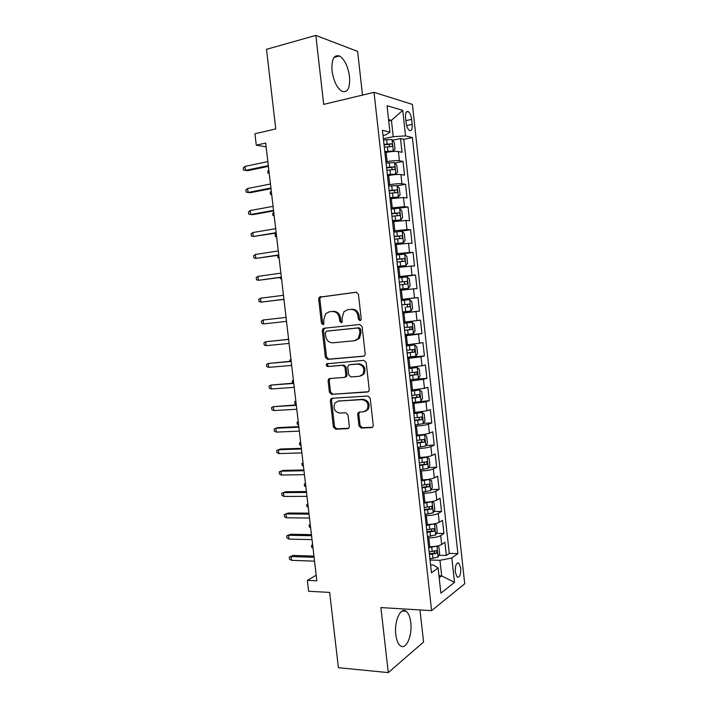 <?xml version="1.0" encoding="UTF-8"?>
<svg xmlns="http://www.w3.org/2000/svg" width="708" height="708" viewBox="0 0 708 708"><rect width="100%" height="100%" fill="white"/><g stroke="black" fill="none" stroke-linecap="round" stroke-linejoin="round"><path stroke-width="1.06" d="M359.991 320.671L360.868 320.193L361.23 318.901L358.452 294.289L356.159 292.218L319.299 297.201L318.68 299.165L321.441 323.193L322.99 324.627L323.777 324.22L323.813 319.786L325.662 313.688L329.238 311.83L332.194 311.493C336.07 311.493 338.459 313.688 339.353 318.078L339.716 321.22L341.283 322.671L342.114 322.228L342.141 317.777L343.938 311.724L347.708 309.715L350.717 309.378C354.69 309.369 357.124 311.591 358.027 316.034L358.39 319.202L359.991 320.671M410.773 622.562C410.065 616.872 408.498 613.101 406.082 611.234C400.648 606.747 394.037 621.279 395.79 634.563C396.507 640.218 398.055 643.979 400.436 645.829C406.091 650.369 412.507 635.465 410.773 622.562M349.513 76.579C347.964 66.269 344.628 59.401 339.486 55.994C333.884 54.436 331.406 59.375 332.052 70.827C333.654 81.181 336.973 88.022 342.017 91.35C347.699 92.898 350.203 87.969 349.513 76.579M460.74 568.028L458.828 563.072C456.306 562.603 455.12 565.648 455.279 572.206L457.191 577.153C459.731 577.595 460.917 574.56 460.74 568.028M358.991 425.889L361.257 428.066L371.47 427.623L372.904 426.791L373.249 425.243L370.196 398.206L367.903 396.038L332.043 398.277L330.786 398.958L330.353 400.639L333.397 427.048L335.601 429.19L347.584 428.667L348.938 427.915L349.31 426.322L348.009 414.923L345.769 412.773L339.805 413.091C334.424 411.746 332.822 408.357 335.008 402.923L338.424 401.055L362.027 399.622C367.443 400.843 369.142 404.206 367.133 409.711L363.416 411.835L359.434 412.047L358.062 412.817L357.682 414.428L358.991 425.889L360.089 425.517L362.354 427.685L372.488 427.243M362.505 95.093L357.629 51.419L315.839 35.4L266.5 49.312L275.757 128.945L254.933 133.75L256.278 145.175L265.677 143.069L316.839 580.817L307.352 580.374L308.626 591.277L329.645 592.401L338.406 667.706L388.276 672.6L423.57 642.023L419.986 609.942M315.839 35.4L323.68 104.386L374.036 92.341L431.588 610.65L380.886 607.57L388.276 672.6M363.408 356.301L364.726 355.566L365.178 353.823L362.107 326.592L359.806 324.485L323.999 328.238L322.866 328.831L322.308 330.698L325.37 357.301L327.574 359.381L363.824 356.221M366.16 362.461L369.222 389.604L368.824 391.241L367.443 392.028L331.592 394.347L329.388 392.232L328.087 380.904L328.547 379.169L329.778 378.514L344.123 377.444L345.407 376.745L345.849 375.028L344.982 367.417L342.743 365.301L327.804 366.523C326.37 366.178 325.963 365.275 326.609 363.824L363.859 360.328L366.16 362.461M438.907 555.231L446.35 555.453L444.898 542.275L441.668 544.47L440.695 535.62C438.004 537.036 434.048 537.77 428.809 537.823L427.597 537.797M436.376 533.354L443.934 533.487L442.482 520.292L439.226 522.318L438.252 513.442C435.553 514.76 431.579 515.468 426.349 515.566L425.127 515.557M433.836 511.441L441.518 511.477L440.057 498.246L436.783 500.114L435.801 491.219C433.084 492.432 429.11 493.113 423.88 493.264L422.658 493.272M431.287 489.476L439.093 489.414L437.632 476.157L434.331 477.856L433.349 468.944C430.623 470.05 426.632 470.705 421.402 470.909L420.18 470.935M428.712 467.466L436.659 467.307L435.199 454.014L431.871 455.554L430.889 446.615C428.145 447.615 424.154 448.252 418.915 448.5L417.702 448.545M426.127 445.403L434.225 445.137L432.756 431.818L429.411 433.19L428.429 424.234C425.667 425.136 421.667 425.738 416.428 426.048L415.215 426.101M423.526 423.296L431.783 422.924L430.314 409.569L426.942 410.782L425.959 401.799L412.72 403.604M412.596 402.427L429.331 400.657L427.862 387.276L424.473 388.311L423.481 379.311L410.224 381.054M416.791 379.054L426.88 378.346L425.402 364.93L421.995 365.797L420.995 356.779L407.719 358.452M407.596 357.372L424.419 355.974L422.941 342.53L419.508 343.23L418.508 334.185L405.206 335.796M405.135 335.167L421.95 333.556L420.472 320.078L417.012 320.609L416.012 311.547L402.693 313.086M402.666 312.909L419.481 311.077L417.994 297.572L401.188 299.537M401.179 299.44L414.516 297.935L413.516 288.846L417.003 288.554L415.516 275.014L398.71 277.191M398.648 276.651L412.012 275.208L411.012 266.102L414.525 265.978L413.029 252.411L396.232 254.8M396.117 253.8L409.507 252.429L408.498 243.295L412.038 243.348L410.543 229.746L399.737 231.428M393.586 230.896L406.994 229.596L405.985 220.445L409.543 220.666L408.047 207.028L391.17 209.134M391.037 207.948L404.472 206.701L403.463 197.532L407.038 197.93L405.542 184.266L397.276 185.77M388.488 184.938L389.701 184.717C394.94 183.832 399.02 183.514 401.94 183.761L400.932 174.566L404.534 175.142L403.029 161.442L399.409 160.769C396.471 160.406 392.382 160.698 387.143 161.636L385.931 161.875M394.931 163.026L403.029 161.442M441.668 544.47C438.987 545.93 435.031 546.682 429.791 546.709L428.579 546.673M439.226 522.318C436.535 523.681 432.57 524.398 427.331 524.478L426.119 524.46M436.783 500.114C434.075 501.37 430.101 502.06 424.862 502.193L423.649 502.193M434.331 477.856C431.606 479.006 427.623 479.679 422.393 479.856L421.171 479.874M431.871 455.554C429.137 456.598 425.145 457.235 419.915 457.474L418.694 457.501M429.411 433.19C426.659 434.137 422.658 434.747 417.428 435.039L416.207 435.084M426.942 410.782L413.72 412.605M424.473 388.311L411.224 390.081M421.995 365.797L408.72 367.496M419.508 343.23L406.215 344.867M417.012 320.609L403.702 322.175M413.516 288.846L400.17 290.333M411.012 266.102L397.639 267.518M408.498 243.295L395.108 244.649M405.985 220.445L392.568 221.728M403.463 197.532L390.019 198.753M400.932 174.566C398.002 174.283 393.922 174.584 388.674 175.487L387.462 175.717M405.569 117.678L406.126 122.767C406.684 126.652 407.799 129.228 409.481 130.511C411.552 131.166 412.445 129.13 412.171 124.404L411.622 119.378C411.074 115.484 409.95 112.882 408.242 111.581C406.188 110.926 405.303 112.961 405.569 117.678M374.036 92.341L412.401 104.395L464.731 583.764L431.588 610.65M446.35 555.453L449.261 553.373L457.881 553.621L412.392 137.556L405.551 135.892L393.232 136.679L383.373 138.759M457.881 553.621L451.846 558.01L454.518 582.401L440.88 593.154L438.102 567.984L431.473 572.799L382.435 130.281L389.958 132.113L387.046 105.713L402.746 110.351L405.551 135.892M449.261 553.373L403.808 139.343L400.516 138.573L402.029 152.3L398.392 151.556C395.453 151.149 391.356 151.432 386.117 152.388L384.904 152.636M401.94 183.761L405.542 184.266M404.472 206.701L408.047 207.028M406.994 229.596L410.543 229.746M409.507 252.429L413.029 252.411M412.012 275.208L415.516 275.014M414.516 297.935L417.994 297.572M419.481 311.077L416.012 311.547M421.95 333.556L418.508 334.185M424.419 355.974L420.995 356.779M426.88 378.346L423.481 379.311M429.331 400.657L425.959 401.799M431.783 422.924L428.429 424.234M434.225 445.137L430.889 446.615M436.659 467.307L433.349 468.944M439.093 489.414L435.801 491.219M441.518 511.477L438.252 513.442M443.934 533.487L440.695 535.62M438.96 575.772L441.677 575.887L439.96 560.302L430.048 559.984M393.232 136.679L391.427 120.369L388.577 119.608M388.727 120.962L391.427 120.369L402.746 110.351M383.01 135.502L385.754 134.918L389.958 132.113M316.184 575.241L307.352 580.374M256.278 145.175L266.12 146.839M439.181 577.755L441.677 575.887L454.518 582.401M430.597 564.904L433.358 565.002L438.102 567.984M392.568 140.228L400.516 138.573M403.808 139.343L412.392 137.556M439.96 560.302L451.846 558.01M360.567 320.459L359.505 319.06L359.142 315.892C358.239 311.458 355.805 309.246 351.849 309.246L350.717 309.378M332.194 311.493L333.344 311.361C337.22 311.361 339.61 313.555 340.495 317.936L340.858 321.069L341.875 322.45M356.575 292.218L320.476 297.103L319.857 299.059L322.618 323.043L323.583 324.397M324.786 328.158L323.476 330.53L326.53 357.071L328.733 359.151L364.071 356.115M359.54 329.424L357.938 327.954L326.503 331.185L325.317 332.91L325.698 336.185C326.574 340.53 328.937 342.734 332.787 342.814L354.283 340.76L358.337 338.521L359.921 332.76L359.54 329.424L360.655 329.247L359.053 327.786L357.938 327.954M327.565 331.025L359.053 327.786M355.398 340.566L359.452 338.336L361.036 332.583L359.921 332.76M360.655 329.247L361.036 332.583M368.31 391.736L331.592 394.347M330.176 378.479L329.238 380.63L330.539 391.931L332.742 394.046M345.256 377.178L346.531 376.47L346.982 374.762L346.115 367.169L343.876 365.062L327.804 366.523M328.052 363.319L327.76 363.576C327.123 365.027 327.521 365.93 328.963 366.275M359.283 376.32L362.85 374.311C365.08 368.691 363.425 365.275 357.894 364.071L349.504 364.753L348.23 365.452L347.77 367.195L348.637 374.815L350.894 376.939L359.283 376.32M360.602 376.028L363.956 374.045C366.178 368.434 364.531 365.027 359 363.824L357.894 364.071M350.177 364.602L359 363.824M359.593 412.038L358.788 414.074L360.089 425.517M365.116 411.41L368.222 409.366C370.231 403.879 368.532 400.524 363.133 399.303L362.027 399.622M338.052 401.091L363.133 399.303M332.344 398.259L331.503 400.321L334.53 426.676L336.734 428.818L348.575 428.296M384.842 152.025L393.303 150.999L395.02 149.167L394.259 142.281L391.984 139.52L383.506 139.989M393.259 151.043L384.789 151.547M384.302 147.158L391.763 146.556C392.736 145.883 392.683 144.963 391.621 143.812L383.993 144.388M384.046 144.883L388.745 144.414L389.789 146.113M269.217 173.371L267.969 173.159L267.721 171.044L268.836 170.141M244.995 166.424L243.269 167.867L243.534 170.07L245.464 170.398L244.995 166.424L267.836 161.583M268.314 165.619L245.464 170.398L247.747 170.69L268.403 166.371M387.391 175.026L395.799 174.053L397.551 172.079L396.79 165.212L394.524 162.557L386.064 163.097M395.799 174.053L387.347 174.628M386.86 170.247L394.303 169.61C395.268 168.92 395.232 168.008 394.188 166.876L386.55 167.477M386.603 167.902L391.329 167.433L392.329 169.159M271.695 194.576L270.447 194.337L270.199 192.222L271.323 191.355M389.931 197.983L398.33 197.01L400.073 194.948L399.312 188.089L397.064 185.54L388.621 186.142M398.33 197.01L389.896 197.647M389.409 193.275L396.843 192.603C397.799 191.912 397.763 191.001 396.745 189.886L389.108 190.514M389.143 190.868L393.896 190.399L394.86 192.16M274.173 215.736L272.916 215.471L272.677 213.356L273.792 212.524M392.444 220.613L400.861 219.905L392.471 220.878M400.861 219.905L402.587 217.754L401.834 210.922L399.595 208.462M391.958 216.259L399.383 215.551C400.321 214.843 400.294 213.94 399.303 212.834L391.657 213.497M391.683 213.781L396.462 213.312L397.392 215.108M276.633 236.853L275.385 236.561L275.138 234.454L276.262 233.649M395.002 243.72L403.383 242.756L405.1 240.516L404.348 233.693L402.117 231.339L393.71 232.082M403.383 242.756L394.984 243.534M394.498 239.18L401.905 238.437C402.843 237.72 402.825 236.817 401.852 235.729L394.197 236.437M394.214 236.64L399.02 236.171L399.905 238.012M279.102 257.924L277.846 257.597L277.757 255.393M247.605 188.514L245.88 189.903L246.136 192.098L248.074 192.479L247.605 188.514L270.456 183.992M270.934 188.018L248.074 192.479L250.34 192.691L271.005 188.664M250.207 210.55L248.473 211.887L248.738 214.082L250.676 214.515L250.207 210.55L273.076 206.355M273.545 210.373L250.676 214.515L252.924 214.639L273.607 210.904M252.8 232.543L251.066 233.826L251.322 236.021L253.269 236.49L252.8 232.543L275.678 228.666M276.147 232.675L253.269 236.49L276.2 233.091M255.393 254.482L253.65 255.712L253.915 257.898L255.862 258.42L255.393 254.482L278.279 250.924M278.748 254.924L255.862 258.42L278.784 255.234M397.524 266.509L405.896 265.544L407.596 263.217L406.852 256.411L404.64 254.154L396.25 254.969M405.896 265.544L397.515 266.394M397.038 262.049L404.427 261.279C405.348 260.553 405.339 259.65 404.401 258.579L396.728 259.305M396.745 259.447L401.569 258.978L402.401 260.871M281.554 278.952L280.297 278.589L280.173 277.483M257.978 276.368L256.234 277.554L256.491 279.731L258.438 280.306L257.978 276.368L280.872 273.129M281.341 277.12L258.438 280.306L281.368 277.324M400.047 289.245L408.41 288.289L410.1 285.864L409.348 279.076L407.153 276.925L398.781 277.801M408.41 288.289L400.047 289.2M399.56 284.864L406.95 284.058C407.861 283.324 407.852 282.421 406.932 281.368L399.259 282.129M399.268 282.2L404.109 281.722L404.887 283.704M282.749 299.546L284.005 299.926M402.56 311.954L410.914 310.971L412.587 308.467L411.844 301.688L409.658 299.634L401.303 300.581M409.463 304.104L406.649 304.422C407.773 305.467 407.719 306.36 406.507 307.113L409.454 306.785C410.357 306.042 410.357 305.148 409.463 304.104L401.781 304.9M405.082 334.654L413.41 333.61L415.074 331.008L414.33 324.255L412.162 322.299L403.826 323.308M412.162 322.299L403.817 323.246M404.604 330.344L411.959 329.459L411.985 326.786L404.303 327.618M411.985 326.786L409.171 327.061C410.268 328.105 410.215 328.999 409.012 329.751L404.595 330.255M287.421 339.459L288.528 338.574M407.587 357.292L415.906 356.186L417.561 353.504L416.817 346.761L414.658 344.902L406.339 345.982M414.658 344.902L406.321 345.849M407.109 353L414.454 352.088L414.507 349.416L406.808 350.283M411.826 349.708C412.755 350.796 412.649 351.672 411.507 352.336L407.1 352.849M289.979 361.346L289.829 360.045L290.961 359.425M410.091 379.886L418.393 378.718L420.03 375.948L419.286 369.222L417.145 367.461L408.843 368.603M417.145 367.461L408.817 368.399M409.622 375.603L416.95 374.656L417.012 371.983L409.321 372.895M414.437 372.302C415.233 373.417 415.092 374.275 413.994 374.868L409.596 375.382M293.112 383.134L292.493 382.895L292.254 380.815L293.395 380.231M260.553 298.21L258.809 299.342L259.066 301.519L261.022 302.139L260.553 298.21L283.466 295.289M283.935 299.272L261.022 302.139L283.943 299.36M263.588 323.919L261.633 323.255L261.376 321.087L263.128 320.007L286.05 317.396L263.128 320.007L263.588 323.919L286.51 321.37M288.616 339.344L265.695 341.743L288.625 339.451M266.155 345.654L264.199 344.938L263.942 342.778L265.695 341.743L266.155 345.654L289.094 343.415M291.174 361.239L268.261 363.443L291.2 361.461M268.721 367.346L266.757 366.585L266.5 364.416L268.261 363.443L268.721 367.346L291.661 365.416M293.731 383.09L270.81 385.09L293.767 383.417M271.27 388.975L269.305 388.17L269.049 386.01L270.81 385.09L271.27 388.975L294.227 387.356M419.685 390.002L420.915 401.126L422.499 398.339L421.764 391.621L419.632 389.966L411.339 391.17M419.632 389.966L411.313 390.896M412.118 398.153L419.437 397.17L419.517 394.506L411.817 395.453M417.012 394.843L416.481 397.347L412.083 397.861M296.192 404.144L294.917 403.613L294.678 401.542L295.82 400.985M296.271 404.887L273.368 406.684L296.325 405.321M273.819 410.569L271.854 409.711L271.598 407.56L273.368 406.684L273.819 410.569L296.785 409.259M415.083 424.924L423.349 423.623L424.968 420.676L424.225 413.976L422.11 412.41L413.835 413.684M422.11 412.41L413.799 413.348M414.614 420.649L421.915 419.64L422.012 416.977L414.313 417.95M419.561 417.339L418.968 419.773L414.569 420.295M298.608 424.853L297.342 424.296L297.094 422.234L298.236 421.702M298.82 426.632L278.049 427.597L275.908 428.234L298.882 427.181M276.368 432.11L274.394 431.207L274.138 429.057L275.908 428.234L276.368 432.11L299.342 431.11M417.57 447.359L425.818 445.987L427.42 442.96L426.685 436.278L424.579 434.809L416.331 436.146M424.579 434.809L416.286 435.739M417.101 443.102L424.393 442.049L424.508 439.394L416.8 440.403M422.092 439.774L421.437 442.155L417.047 442.668M301.024 445.518L299.75 444.934L299.511 442.872L300.652 442.376M301.351 448.341L280.572 449.022L278.448 449.739L301.431 448.987M278.899 453.598L276.925 452.651L276.669 450.509L278.448 449.739L278.899 453.598L301.882 452.908M420.048 469.74L428.278 468.307L429.871 465.191L429.137 458.527L427.048 457.156L418.809 458.554M427.048 457.156L418.755 458.076M419.579 465.492L426.862 464.413L426.986 461.758L419.286 462.811M424.614 462.165L423.906 464.475L419.525 464.997M303.431 466.138L302.157 465.528L301.918 463.466L303.068 463.005M303.882 469.988L283.094 470.404L280.979 471.192L303.971 470.74M281.43 475.05L279.456 474.05L279.2 471.917L280.979 471.192L281.43 475.05L304.431 474.652M422.526 492.069L430.738 490.582L432.322 487.378L431.588 480.723L429.508 479.449L421.287 480.909M429.508 479.449L427.623 479.475M426.543 479.599L421.233 480.369M422.056 487.83L429.331 486.723L429.464 484.068L421.756 485.157M427.119 484.502L426.366 486.75L421.995 487.272M304.325 484.024L305.467 483.555L304.325 484.024L304.564 486.077L305.838 486.715M306.405 491.591L285.607 491.733L283.51 492.6L306.511 492.449M283.961 496.441L281.979 495.405L281.722 493.272L283.51 492.6L283.961 496.441L306.962 496.352M281.722 493.272L285.607 491.733M424.995 514.353L433.19 512.796L434.765 509.512L434.031 502.875L432.022 501.724L423.765 503.22M431.969 501.698L431.092 501.698M428.278 502.034L423.694 502.609M424.526 510.123L431.783 508.981L431.942 506.326L424.234 507.45M429.606 506.795L428.827 508.964L424.455 509.495M308.237 507.247L306.962 506.583L306.723 504.53L307.865 504.025M306.723 504.53L307.874 504.123M308.927 513.15L288.121 513.017L286.032 513.955L309.042 514.114M286.483 517.796L284.492 516.707L284.244 514.583L286.032 513.955L286.483 517.796L309.493 518.008M284.244 514.583L288.121 513.017M427.455 536.584L435.641 534.965L437.199 531.593L436.464 524.973L434.411 523.885L426.225 525.478M429.703 524.416L426.154 524.796M426.995 532.363L434.234 531.186L434.402 528.531L426.694 529.699M432.092 529.026L431.278 531.133L426.915 531.664M310.635 527.734L309.352 527.044L309.113 525L310.246 524.451M309.113 525L310.272 524.619M436.659 546.142L428.685 547.673M430.738 546.718L428.606 546.93M436.978 546.08L438.898 547.019L439.624 553.621L438.075 557.072L429.915 558.762M429.446 554.55L436.686 553.337L436.863 550.691L429.154 551.886M434.101 550.62C434.933 551.576 434.809 552.461 433.73 553.258L429.367 553.78M313.024 548.178L311.741 547.461L311.502 545.417L312.626 544.841M311.502 545.417L312.662 545.072M311.44 534.655L290.625 534.257L288.545 535.266L311.564 535.726M288.997 539.098L287.006 537.965L286.758 535.841L288.545 535.266L288.997 539.098L312.016 539.611M286.758 535.841L290.625 534.257M313.945 556.116L293.13 555.444L291.059 556.532L314.087 557.285M291.51 560.347L289.51 559.178L289.262 557.054L291.059 556.532L291.51 560.347L314.538 561.161M289.262 557.054L293.13 555.444M429.791 546.709L428.809 537.823M427.331 524.478L426.349 515.566M424.862 502.193L423.88 493.264M422.393 479.856L421.402 470.909M419.915 457.474L418.915 448.5M417.428 435.039L416.428 426.048M414.932 412.543L413.941 403.533M412.437 390.002L411.436 380.966M409.932 367.408L408.932 358.354M407.427 344.761L406.419 335.68M404.914 322.051L403.905 312.963M402.392 299.298L401.383 290.183M399.87 276.492L398.852 267.35M397.33 253.623L396.321 244.464M394.799 230.711L393.781 221.524M392.25 207.736L391.232 198.532M389.701 184.717L388.674 175.487M387.143 161.636L386.117 152.388M399.409 160.769L398.392 151.556M405.896 120.634L411.622 119.378M406.666 125.59L412.171 124.404M359.142 315.892L358.027 316.034M340.858 321.069L339.716 321.22M340.495 317.936L339.353 318.078M322.618 323.043L321.441 323.193M319.857 299.059L318.68 299.165M321.538 296.564L320.361 296.661M359.505 319.06L358.39 319.202M328.733 359.151L327.574 359.381M326.53 357.071L325.37 357.301M323.476 330.53L322.308 330.698M327.662 331.008L326.503 331.185M368.151 391.834L367.443 392.028M330.539 391.931L329.388 392.232M329.238 380.63L328.087 380.904M346.982 374.762L345.849 375.028M346.115 367.169L344.982 367.417M343.876 365.062L342.743 365.301M350.628 364.505L349.504 364.753M358.788 414.074L357.682 414.428M339.557 400.737L338.424 401.055M348.486 428.367L347.584 428.667M336.734 428.818L335.601 429.19M334.53 426.676L333.397 427.048M331.503 400.321L330.353 400.639M372.443 427.278L371.47 427.623M362.354 427.685L361.257 428.066M393.303 150.999L392.046 139.591M387.108 144.007L386.621 139.609M387.904 151.167L387.418 146.777M388.506 144.397L391.453 143.786M395.843 174L394.586 162.619M389.666 167.097L389.179 162.716M390.462 174.248L389.975 169.867M391.055 167.415L394.002 166.84M398.374 196.957L397.126 185.602M392.214 190.142L391.736 185.77M393.002 197.275L392.524 192.903M393.595 190.381L396.542 189.85M400.905 219.852L399.648 208.524M394.763 213.135L394.276 208.772M395.551 220.25L395.064 215.887M396.126 213.285L399.073 212.798M403.427 242.702L402.179 231.401M397.303 236.065L396.816 231.711M398.082 243.163L397.604 238.817M398.657 236.145L401.604 235.693M405.941 265.491L404.693 254.216M399.834 258.951L399.347 254.606M400.613 266.031L400.135 261.695M401.179 258.951L404.126 258.535M408.454 288.227L407.206 276.978M402.356 281.775L401.879 277.447M403.135 288.837L402.657 284.51M403.693 281.696L406.64 281.324M410.959 310.909L409.72 299.688M404.879 304.546L404.401 300.227M405.657 311.6L405.18 307.281M406.507 307.113L409.454 306.785M413.454 333.548L412.215 322.344M407.392 327.273L406.914 322.954M408.171 334.3L407.693 329.99M409.012 329.751L411.959 329.459M415.941 356.124L414.711 344.955M409.897 349.938L409.428 345.637M410.675 356.956L410.197 352.655M411.507 352.336L414.454 352.088M418.428 378.647L417.198 367.505M412.401 372.55L411.923 368.257M413.18 379.55L412.702 375.258M413.994 374.868L416.95 374.656M414.897 395.108L414.428 390.834M415.676 402.1L415.198 397.816M416.481 397.347L419.437 397.17M423.384 423.543L422.163 412.454M417.393 417.623L416.915 413.348M418.163 424.588L417.685 420.322M418.968 419.773L421.915 419.64M425.853 445.916L424.632 434.845M419.879 440.075L419.401 435.818M420.641 447.031L420.171 442.766M421.437 442.155L424.393 442.049M428.322 468.236L427.101 457.191M422.357 462.483L421.888 458.226M423.119 469.413L422.649 465.165M423.906 464.475L426.862 464.413M430.783 490.502L429.561 479.484M424.827 484.83L424.358 480.59M425.596 491.75L425.127 487.511M426.366 486.75L429.331 486.723M433.234 512.716L432.022 501.724M427.296 507.132L426.827 502.901M428.057 514.035L427.588 509.804M428.827 508.964L431.783 508.981M435.677 534.876L434.464 523.911M429.756 529.38L429.287 525.159M430.517 536.266L430.057 532.044M431.278 531.133L434.234 531.186M438.119 556.992L436.916 546.089M432.216 551.576L431.747 547.364M432.977 558.453L432.508 554.24M433.73 553.258L436.686 553.337M402.206 610.995L406.082 611.234M334.008 57.445L339.486 55.994M457.35 563.019L458.828 563.072M406.348 112.006L408.242 111.581M320.476 297.103L319.299 297.201M324.034 328.662L322.866 328.831M359.452 338.336L358.337 338.521M329.698 378.904L328.547 379.169M346.531 376.47L345.407 376.745M327.76 363.576L326.609 363.824M363.956 374.045L362.85 374.311M359.168 412.472L358.062 412.817M368.222 409.366L367.133 409.711M331.937 398.648L330.786 398.958M388.745 144.405L391.621 143.812M391.329 167.433L394.188 166.876M393.896 190.399L396.745 189.886M396.462 213.312L399.303 212.834M399.02 236.171L401.852 235.729M401.569 258.969L404.401 258.579M404.109 281.722L406.932 281.368M413.1 349.531L414.507 349.407M416.03 372.063L417.012 371.983M418.72 394.56L419.517 394.506M421.331 417.012L422.012 416.977M423.888 439.411L424.508 439.394M426.428 461.766L426.986 461.758M428.942 484.077L429.464 484.068M431.438 506.326L431.942 506.326M433.924 528.531L434.402 528.531M436.402 550.674L436.863 550.691"/></g></svg>
